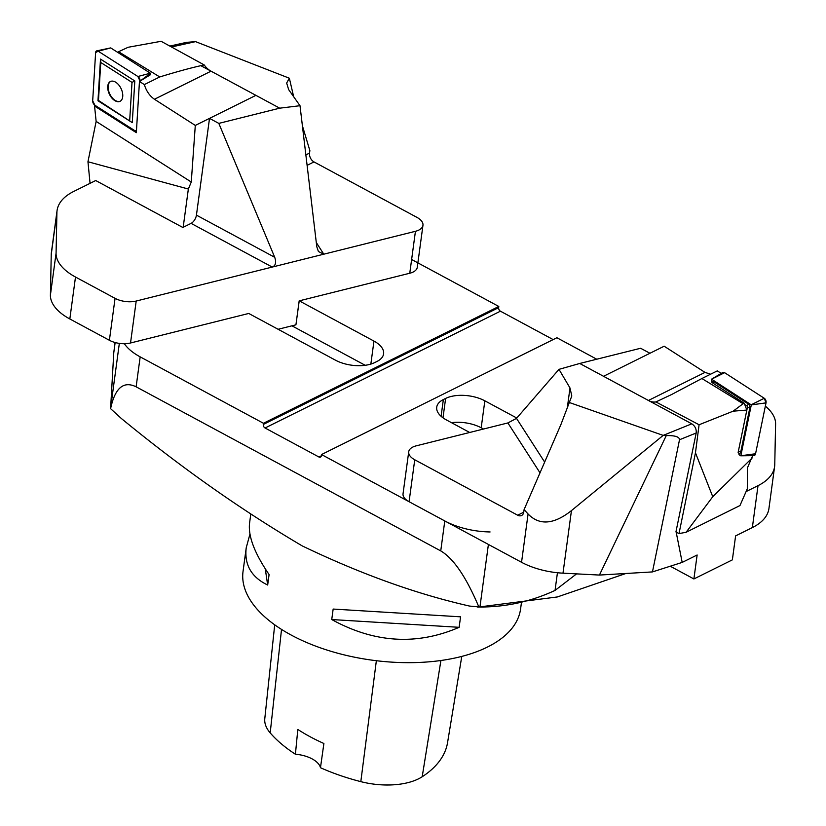 <?xml version="1.0" encoding="UTF-8"?>
<svg xmlns="http://www.w3.org/2000/svg" width="826" height="826" viewBox="0 0 826 826"><rect width="100%" height="100%" fill="white"/><g stroke="black" fill="none" stroke-linecap="round" stroke-linejoin="round"><path stroke-width="1.24" d="M291.929 325.826L365.195 365.288M183.176 227.295L188.349 189.03L191.271 182.019L195.297 125.428L255.915 95.351L279.715 108.175L218.818 123.384L209.515 118.376L196.433 215.132A7 3.614 118.3 0 1 191.095 223.371L182.835 227.47L95.713 180.533L73.648 191.487A70.014 35.322 7.7 0 0 57.066 210.547A70.014 35.322 7.7 0 0 56.911 212.571L51.243 254.511L50.407 295.119L56.075 253.179A56.013 28.26 7.7 0 0 75.496 277.03L115.062 298.341A17.501 8.828 7.7 0 0 136.197 301.046L130.529 342.986L248.74 313.457L335.48 360.188A28.012 14.135 -172.3 0 0 374.715 362.573L376.976 361.458A28.012 14.135 -172.3 0 0 383.605 353.827A28.012 14.135 -172.3 0 0 373.961 341.086L299.239 300.84M576.569 573.874L555.041 590.414C531.201 601.514 506.173 607.048 479.937 607.017L469.529 606.067C416.397 594.028 360.632 573.967 302.223 545.903C241.44 510.096 181.162 467.64 121.401 418.534L110.591 408.663L113.771 352.723L115.062 342.511M110.591 408.663C115.02 387.952 123.539 380.662 136.125 386.816L440.743 550.901C453.557 558.438 466.277 577.157 478.904 607.069M124.334 343.719A56.013 28.26 7.7 0 0 140.172 356.863L263.442 423.263L263.277 424.461A2.798 1.941 -116.4 0 0 265.063 427.992L318.929 457.005A2.798 1.941 -116.4 0 0 320.498 457.119A2.798 1.941 -116.4 0 0 321.366 455.745L321.52 454.548L444.791 520.948A56.013 28.26 7.7 0 0 490.086 531.954M553.162 339.6L500.432 311.185A2.798 1.941 63.6 0 1 498.646 307.654L498.801 306.456L411.616 259.498M596.754 359.217L556.889 337.741L321.52 454.548M263.442 423.263L498.801 306.456M469.695 432.483L446.37 419.918A28.012 14.135 -172.3 0 1 436.727 407.177A28.012 14.135 -172.3 0 1 443.355 399.557L445.617 398.431A28.012 14.135 -172.3 0 1 484.841 400.827L481.197 427.785L483.52 429.024M516.787 418.028L484.841 400.827M481.197 427.785A28.012 14.135 7.7 0 0 451.492 422.675M250.712 514.681L249.555 523.23C248.068 536.219 254.573 553.327 269.09 574.545L267.676 585.035C251.352 577.157 244.207 564.726 246.241 547.721L243.04 571.416A140.038 70.654 7.7 0 0 329.14 650.733A140.038 70.654 7.7 0 0 487.423 647.068A140.038 70.654 7.7 0 0 520.587 608.948L521.34 603.362M246.241 547.721L249.948 534.102M460.557 616.826L459.142 627.316C416.872 645.602 374.405 643.01 331.742 619.541L333.157 609.061L460.557 616.826M274.707 624.817L264.795 718.62A55.29 27.898 7.7 0 0 270.195 732.899A149.816 75.589 7.7 0 0 295.409 754.231L297.814 729.451A150.549 75.951 -172.3 0 0 323.895 743.493L320.467 767.715A149.816 75.589 7.7 0 0 360.817 781.644A55.29 27.898 7.7 0 0 422.2 776.75A149.816 75.589 7.7 0 0 447.537 742.729L461.775 656.412M320.467 767.715A24.512 12.369 7.7 0 0 295.409 754.231M459.142 627.316L331.742 619.541M267.676 585.035L265.27 568.815M676.153 532.058L682.193 562.403L652.457 571.912L599.428 575.061L562.991 573.172A56.013 28.26 -172.3 0 1 521.547 562.289L528.072 513.999L524.087 509.611L560.937 424.492L571.798 395.984L569.992 387.972L558.985 369.346L516.498 418.369L544.654 462.095M568.897 402.355L663.175 435.395L666.272 435.581C675.048 435.436 679.468 436.82 679.509 439.752L652.457 571.912M603.538 376.295L648.42 400.465L705.001 372.392L664.156 346.218L603.538 376.295L649.938 353.27L640.635 348.262L579.738 363.471L691.775 423.821C695.1 426.051 696.576 429.117 696.184 433L675.936 531.944L679.013 533.596L686.117 532.264L739.972 505.543L747.303 488.806L747.406 467.97L752.672 455.642M579.738 363.471L558.985 369.346M682.193 562.403L697.134 554.989L693.892 578.954L732.363 559.863L735.605 535.898L752.352 527.587L758.02 485.647L746.095 491.573M540.008 472.833L507.876 422.943L416.232 445.834A17.501 8.828 7.7 0 0 408.715 451.812A17.501 8.828 7.7 0 0 414.745 459.772L409.076 501.702L521.547 562.289M409.076 501.702A17.501 8.828 -172.3 0 1 403.047 493.741L408.715 451.812M507.876 422.943L516.498 418.369M758.02 485.647A70.014 35.322 7.7 0 0 774.602 466.587A70.014 35.322 7.7 0 0 774.757 464.553L775.593 423.945A56.013 28.26 7.7 0 0 765.351 406.165M691.775 423.821L663.175 435.395L571.447 510.613L562.991 573.172M599.428 575.061L666.272 435.581M414.745 459.772L517.665 515.207L523.736 512.203M524.087 509.611L523.756 512.068A7 4.842 63.6 0 1 521.588 515.496A7 4.842 63.6 0 1 517.665 515.207M774.602 466.587L768.934 508.527A70.014 35.322 -172.3 0 1 752.352 527.587M528.072 513.999C539.388 525.666 553.843 524.541 571.447 510.613M670.258 566.223L693.892 578.954M701.893 378.525L671.569 394.549L655.906 401.932L699.085 424.76L733.127 411.183L743.09 403.738L701.893 378.525L717.298 370.874L721.222 373.393M705.001 372.392L710.597 374.199M733.127 411.183L746.849 410.057L738.134 452.431L739.177 453.691L738.981 454.672L740.746 455.807L753.704 455.632A3.5 2.364 74.2 0 0 755.563 453.742L740.829 455.766L751.299 404.895L711.537 379.175L722.636 372.547A3.5 2.364 74.2 0 1 724.608 372.681L764.267 398.266A3.5 2.364 74.2 0 1 766.022 402.871L755.563 453.742M699.085 424.76L695.461 452.813L712.755 496.725L752.207 457.903M746.849 410.057L744.226 403.202L711.888 382.469L711.537 379.175M743.09 403.738L744.226 403.202M648.42 400.465A17.501 12.122 -116.4 0 0 655.906 401.932M695.461 452.813L679.013 533.596M712.755 496.725L686.117 532.264M711.898 382.242A2.798 1.889 74.2 0 1 713.994 381.839L748.439 404.059A2.798 1.889 74.2 0 1 749.853 407.745L740.757 451.936A2.798 1.889 74.2 0 1 738.95 453.412M744.753 404.564L746.89 405.938A1.053 0.712 74.2 0 1 747.416 407.321L749.853 407.745M740.757 451.936L738.33 451.523L747.416 407.321M195.297 125.428L154.452 99.254C149.713 95.981 146.336 91.097 144.344 84.593L139.46 81.464L136.342 132.676L94.556 106.048L95.413 105.563M191.271 182.019L96.136 121.401L94.556 106.048M118.552 51.728L159.748 76.952C177.322 71.542 192.138 67.536 204.187 64.924L161.122 41.3L128.113 47.278L117.54 52.214M140.09 80.917A3.5 2.065 -115.7 0 0 137.88 76.488L98.191 51.202A3.5 2.065 -115.7 0 0 96.776 50.851A3.5 2.065 -115.7 0 0 95.62 52.585L92.688 100.803A3.5 2.065 -115.7 0 0 94.897 105.232L134.586 130.529L94.897 105.232L92.688 100.803L95.62 52.585L98.191 51.202L137.88 76.488L140.079 81.082L150.528 73.308L150.435 74.743L139.46 81.464M159.748 76.952L144.344 84.593M209.515 118.376L255.915 95.351L211.033 71.181A17.501 12.122 63.6 0 1 204.187 64.924M96.136 121.401L87.959 161.751L90.055 183.341M188.349 189.03L87.959 161.751M120.482 101.071A10.975 6.453 64.3 0 1 112.202 97.767A10.975 6.453 64.3 0 1 108.134 86.431A10.975 6.453 64.3 0 1 110.973 81.289M132.274 122.64L97.964 100.772L100.504 59.09L134.814 80.948L132.274 122.64L98.47 100.442L100.772 62.487L132.015 82.393L134.814 80.948M134.586 130.529A3.5 2.065 -115.7 0 0 136.466 130.663L134.586 130.529M150.528 73.308L110.705 47.908M100.504 59.09L100.772 62.487M132.015 82.393L129.703 120.338M122.754 96.208A11.006 6.474 64.3 0 1 120.297 101.185A11.006 6.474 64.3 0 1 109.404 94.216A11.006 6.474 64.3 0 1 110.777 81.361A11.006 6.474 64.3 0 1 118.892 85.119A11.006 6.474 64.3 0 1 122.754 96.208M293.674 96.735L289.348 78.222L286.663 83.013L288.656 89.621L300.003 105.707L316.802 246.778L318.413 251.517L323.792 254.191L415.437 231.301A17.501 8.828 7.7 0 0 422.953 225.322A17.501 8.828 7.7 0 0 416.923 217.362L314.004 161.917L307.107 165.345M289.348 78.222L195.555 41.641L186.593 42.353L169.826 46.07M255.915 95.351L200.811 65.667M279.715 108.175L300.003 105.707M422.953 225.322L417.285 267.263A17.501 8.828 -172.3 0 1 409.768 273.241L415.437 231.301M278.104 329.275L295.925 324.825L299.167 300.86L409.768 273.241M218.818 123.384L274.717 257.299C276.452 262.41 275.626 265.673 272.239 267.066L323.792 254.191L316.296 242.534M56.075 253.179L56.911 212.571M191.095 223.371L272.239 267.066L136.197 301.046M302.399 125.769L309.864 150.631L309.533 153.089A7 4.842 -116.4 0 0 314.004 161.917M75.496 277.03L69.828 318.97L109.393 340.281L115.062 298.341M130.529 342.986A17.501 8.828 -172.3 0 1 109.393 340.281M69.828 318.97A56.013 28.26 -172.3 0 1 50.407 295.119M51.243 254.511A70.014 35.322 -172.3 0 1 51.398 252.477L57.066 210.547M299.219 300.85L295.925 324.825M751.123 454.352L752.538 455.271L755.563 453.742L766.022 402.871L764.267 398.266L724.608 372.681L721.594 374.188M140.172 356.863L136.125 386.816M440.743 550.901L444.791 520.948M110.601 408.065L119.336 343.389M488.403 544.437L479.937 607.017M443.355 399.557L441.094 416.294M442.994 417.811L445.617 398.431M263.277 424.461L498.646 307.654M265.063 427.992L500.432 311.185M318.929 457.005L321.355 455.797M555.041 590.414L557.436 572.738M115.144 342.532L113.771 352.723M370.843 364.09L373.961 341.086M422.2 776.75L440.919 660.501M270.195 732.899L281.521 629.402M360.817 781.644L376.357 660.707M696.184 433L679.509 439.752M569.992 387.972L567.379 407.311M724.608 372.681L711.599 379.186M764.267 398.266L751.247 404.761M766.022 402.871L751.299 404.895M713.994 381.839L712.921 383.14M746.89 405.938L748.439 404.059M211.033 71.181L154.452 99.254M137.88 76.488L150.466 73.184M98.191 51.202L110.777 47.898M195.555 41.641L171.488 46.979M274.717 257.299L196.433 215.132M292.394 92.46L292.115 94.525M305.857 154.906L309.533 153.089M477.758 607.151L557.302 596.961L625.891 573.492M110.736 47.887L96.776 50.851"/></g></svg>
